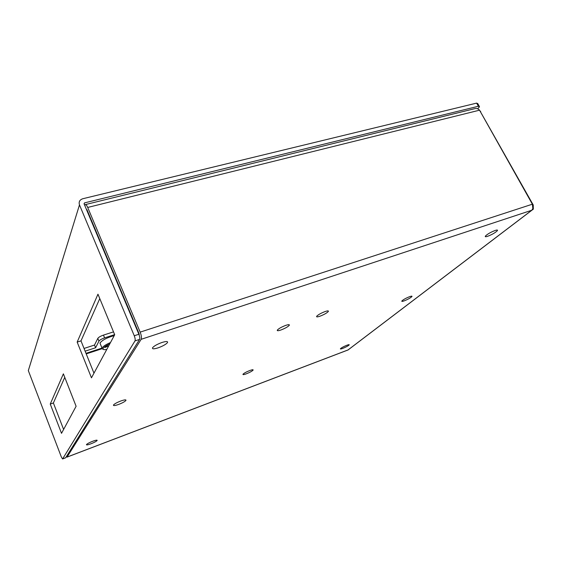 <?xml version="1.0" encoding="UTF-8"?>
<svg xmlns="http://www.w3.org/2000/svg" width="562" height="562" viewBox="0 0 562 562"><rect width="100%" height="100%" fill="white"/><g stroke="black" fill="none" stroke-linecap="round" stroke-linejoin="round"><path stroke-width="0.84" d="M404.197 300.867C402.315 301.527 401.535 301.569 401.851 301C403.263 299.623 405.848 298.183 409.614 296.673C411.482 296.026 412.262 295.984 411.939 296.553C410.52 297.93 407.942 299.363 404.197 300.867C407.942 299.363 410.52 297.93 411.939 296.553C412.262 295.984 411.482 296.026 409.614 296.673C405.848 298.183 403.263 299.623 401.851 301C401.535 301.569 402.315 301.527 404.197 300.867M246.268 373.842C243.81 374.721 242.714 374.854 242.981 374.243C244.048 373.14 246.339 371.896 249.837 370.506C252.289 369.634 253.371 369.508 253.097 370.119C252.022 371.215 249.746 372.458 246.268 373.842M280.958 329.985C278.113 330.934 276.911 330.962 277.34 330.07C278.773 328.545 281.562 326.986 285.7 325.391C288.531 324.457 289.718 324.429 289.275 325.321C287.842 326.845 285.067 328.398 280.958 329.985M319.933 316.216C317.34 317.087 316.258 317.108 316.68 316.28C318.162 314.727 320.965 313.153 325.089 311.552C327.667 310.695 328.742 310.681 328.306 311.51C326.817 313.062 324.028 314.636 319.933 316.216M487.626 236.3C485.666 236.939 484.922 236.869 485.385 236.103C487.387 234.108 490.647 232.232 495.171 230.462C497.11 229.837 497.848 229.907 497.377 230.673C495.368 232.668 492.115 234.544 487.626 236.3C492.115 234.544 495.368 232.668 497.377 230.673C497.848 229.907 497.11 229.837 495.171 230.462C490.647 232.232 487.387 234.108 485.385 236.103C484.922 236.869 485.666 236.939 487.626 236.3M342.778 348.398C340.993 349.051 340.214 349.164 340.432 348.735C341.485 347.723 343.628 346.557 346.859 345.244C348.637 344.597 349.409 344.485 349.192 344.92C348.124 345.925 345.988 347.091 342.778 348.398C345.988 347.091 348.124 345.925 349.192 344.92C349.409 344.485 348.637 344.597 346.859 345.244C343.628 346.557 341.485 347.723 340.432 348.735C340.214 349.164 340.993 349.051 342.778 348.398M158.189 347.822C153.883 349.164 152.014 349.135 152.583 347.723C154.107 345.953 157.22 344.211 161.926 342.497C166.226 341.169 168.073 341.211 167.469 342.616C165.945 344.38 162.854 346.115 158.189 347.822C162.854 346.115 165.945 344.38 167.469 342.616C168.073 341.211 166.226 341.169 161.926 342.497C157.22 344.211 154.107 345.953 152.583 347.723C152.014 349.135 153.883 349.164 158.189 347.822M90.932 443.804C87.791 444.942 86.302 445.195 86.471 444.57C87.3 443.678 89.386 442.575 92.716 441.254C95.849 440.13 97.324 439.877 97.142 440.503C96.313 441.395 94.24 442.498 90.932 443.804C94.24 442.498 96.313 441.395 97.142 440.503C97.324 439.877 95.849 440.13 92.716 441.254C89.386 442.575 87.3 443.678 86.471 444.57C86.302 445.195 87.791 444.942 90.932 443.804M118.477 404.492C114.845 405.736 113.18 405.904 113.489 404.991C114.578 403.783 117.072 402.427 120.978 400.931C124.602 399.694 126.253 399.533 125.923 400.446C124.834 401.654 122.354 403.003 118.477 404.492C122.354 403.003 124.834 401.654 125.923 400.446C126.253 399.533 124.602 399.694 120.978 400.931C117.072 402.427 114.578 403.783 113.489 404.991C113.18 405.904 114.845 405.736 118.477 404.492M137.535 331.06L137.915 330.934M138.645 333.695L139.025 333.575M89.098 214.789L88.719 214.888M480.341 111.592L533.226 204.968L533.345 209.127L531.8 210.237L532.86 208.741L532.376 204.196L479.541 110.18L87.693 207.455L140.163 332.128C141.427 335.43 141.757 337.825 141.146 339.322L67.054 457.061L348.328 349.824M86.485 209.563L86.955 209.703L139.123 333.814L139.165 335.001M66.351 456.646L67.054 457.061M66.962 457.138L347.934 350.014L531.8 210.237L141.146 339.322M87.693 207.455C86.773 205.376 85.958 204.435 85.248 204.624L84.75 205.432M85.431 204.582L474.792 108.656C476.562 108.199 478.15 108.705 479.541 110.18M480.693 111.508L479.997 110.988M84.033 348.454L94.521 345.04L97.816 338.366C98.617 337.235 100.507 336.146 103.471 335.107L113.517 331.882M85.136 351.18L95.617 347.759L98.94 341.134C99.748 340.01 101.638 338.921 104.609 337.874L114.655 334.629M95.617 347.759L94.521 345.04M532.924 209.549L532.495 209.029M134.262 335.76L79.481 204.891L28.318 370.597L61.356 457.011L62.572 458.971L134.992 340.916C135.414 339.848 135.168 338.127 134.262 335.76L138.877 334.25L84.047 203.767L84.518 202.889L478.403 106.26L476.632 103.113L477.756 103.577L479.224 106.19M79.481 204.891C78.575 201.863 79.678 199.819 82.776 198.744L476.632 103.113M477.672 108.824L479.526 106.724L478.403 106.26M63.611 429.452L53.383 402.968L64.763 377.369M93.966 373.175L80.991 340.867L99.783 298.598M138.877 334.25C139.783 336.617 140.015 338.331 139.587 339.399L134.992 340.916M62.635 458.915L65.656 457.763L139.587 339.399M61.518 433.323L76.109 406.277L63.38 373.835L50.25 404.064L61.518 433.323M91.465 377.819L114.704 334.741L97.964 294.193L77.163 342.096L91.465 377.819M80.991 340.867L77.163 342.096M53.383 402.968L50.25 404.064M109.78 343.867C105.024 346.122 102.776 347.885 103.043 349.157C103.443 349.712 104.694 349.796 106.787 349.416M103.134 349.269L102.045 348.77L102.024 348.11C102.888 346.459 105.712 344.604 110.496 342.539M105.333 347.386L108.122 345.967L107.314 345.792L104.518 347.218L105.333 347.386M114.227 335.619C106.906 337.657 102.158 340.136 99.973 343.08L100.38 344.07M86.225 353.898L102.017 348.714M532.376 204.196L140.163 332.128M102.01 348.075L86 353.329M104.609 337.874L103.471 335.107M98.94 341.134L97.816 338.366M532.607 209.788L532.256 209.331M84.159 204.02L84.518 202.889M531.982 210.16L348.679 349.494M328.306 311.51L328.011 310.898M289.275 325.321L288.973 324.674M253.097 370.119L252.928 369.74M62.572 458.971L65.592 457.819M103.043 349.157L102.045 348.77M99.973 343.08L102.024 348.11"/></g></svg>
